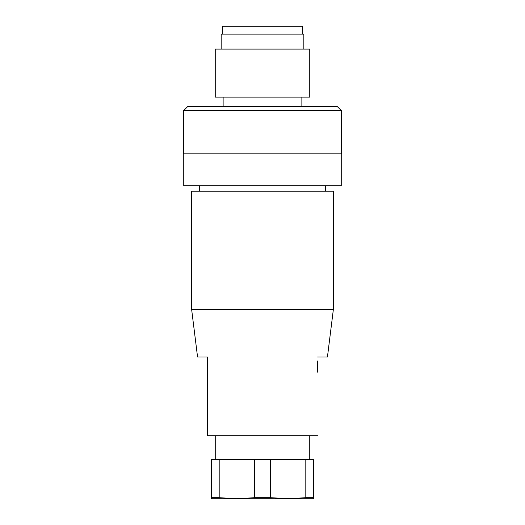 <?xml version="1.0" encoding="UTF-8"?>
<svg xmlns="http://www.w3.org/2000/svg" width="525" height="525" viewBox="0 0 525 525"><rect width="100%" height="100%" fill="white"/><g stroke="black" fill="none" stroke-linecap="round" stroke-linejoin="round"><path stroke-width="0.79" d="M309.75 49.087L309.75 97.125L215.25 97.125L215.25 49.087L309.75 49.087M221.156 49.087L221.156 34.125L303.844 34.125L303.844 49.087M302.662 34.125L302.662 26.25L222.338 26.25L222.338 34.125M183.75 110.513L187.688 106.575L337.312 106.575L341.25 110.513M262.5 153.825L341.447 153.825L341.447 110.513L183.553 110.513L183.553 153.825L262.5 153.825M341.25 153.825L341.25 185.719L183.75 185.719L183.75 153.825M325.5 185.719L325.5 191.231M199.5 185.719L199.5 191.231M333.375 191.231L191.625 191.231L191.625 309.356L333.375 309.356L333.375 191.231M317.625 372.159L317.625 360.938M317.625 357L327.436 357L333.375 309.356M317.625 435.75L207.375 435.75L207.375 357L207.375 435.75M191.625 309.356L197.564 357L207.375 357M215.25 435.75L215.25 459.375M309.75 435.75L309.75 459.375M219.188 459.375L254.625 459.375L254.625 497.693L236.906 498.75L219.188 497.693L219.188 459.375L211.312 459.375L211.312 498.75L290.062 498.75L270.375 497.693L254.625 497.693M270.375 497.693L270.375 459.375L254.625 459.375M270.375 459.375L305.812 459.375L305.812 497.693L288.094 498.75L313.688 498.75L313.688 497.693L305.812 497.693M313.688 497.693L313.688 459.375L305.812 459.375M219.188 497.693L211.312 497.693M317.625 361.725L317.625 362.152M317.625 362.742L317.625 371.372M301.875 106.575L301.875 97.125M223.125 106.575L223.125 97.125"/></g></svg>
